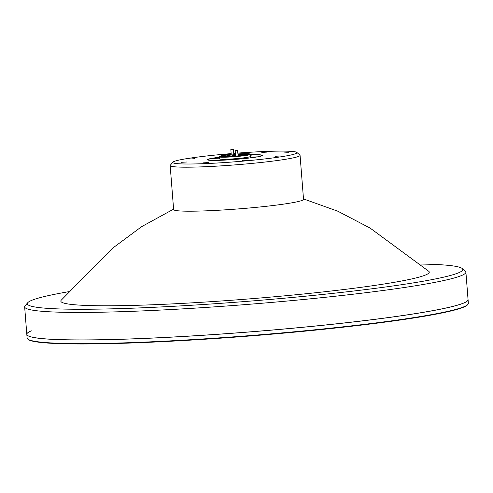 <?xml version="1.0" encoding="UTF-8"?>
<svg xmlns="http://www.w3.org/2000/svg" width="493" height="493" viewBox="0 0 493 493"><rect width="100%" height="100%" fill="white"/><g stroke="black" fill="none" stroke-linecap="round" stroke-linejoin="round"><path stroke-width="0.74" d="M237.392 150.266L235.42 150.445L237.392 150.266M237.644 150.501L235.179 150.729L235.605 156.096M237.478 150.285L238.181 155.868M232.825 149.145L231.069 149.225L232.825 149.145M233.127 149.065L233.411 149.305L233.029 149.397L230.835 149.502L231.266 155.005M467.919 304.378L467.537 304.816A220.889 15.024 175.5 0 1 463.402 307.25A220.889 15.024 175.5 0 1 233.399 337.249A220.889 15.024 175.5 0 1 28.144 339.4L27.7 339.024A221.308 15.055 -4.5 0 0 233.343 336.867A221.308 15.055 -4.5 0 0 463.777 306.812A221.308 15.055 -4.5 0 0 467.919 304.378A221.308 15.055 -4.5 0 0 468.35 303.312L468.06 299.608A221.308 15.055 175.5 0 1 463.482 303.109A221.308 15.055 175.5 0 1 225.547 333.712A221.308 15.055 175.5 0 1 26.813 334.334A221.308 15.055 175.5 0 1 31.386 330.84M26.813 334.334L27.103 338.038A221.308 15.055 -4.5 0 0 27.7 339.024M303.497 198.919L337.816 211.214L370.132 228.099L428.793 271.316A184.789 12.571 175.5 0 1 397.426 281.768A184.789 12.571 175.5 0 1 185.516 303.213A184.789 12.571 175.5 0 1 61.169 300.249L112.342 248.392L141.62 226.657L173.598 209.143M296.786 152.392L299.892 155.036A65.15 4.431 175.5 0 1 300.064 155.326L303.528 199.338A65.15 4.431 175.5 0 1 292.306 202.74A65.15 4.431 175.5 0 1 219.65 210.184A65.15 4.431 175.5 0 1 173.628 209.562L170.165 165.549A65.15 4.431 175.5 0 1 170.295 165.235L172.951 162.142A62.254 4.234 -4.5 0 0 214.788 163.152A62.254 4.234 -4.5 0 0 286.223 155.924A62.254 4.234 -4.5 0 0 296.786 152.392A62.254 4.234 -4.5 0 0 237.959 153.076M246.555 154.851L244.516 155.129M231.229 154.555A14.063 0.955 -4.5 0 0 224.161 155.406L222.226 155.745A14.063 0.955 -4.5 0 0 220.685 156.312A14.063 0.955 -4.5 0 0 225.461 156.657L228.308 156.564A14.063 0.955 -4.5 0 0 245.249 155.018L247.184 154.673A14.063 0.955 -4.5 0 0 248.725 154.106A14.063 0.955 -4.5 0 0 243.949 153.767L241.102 153.859A14.063 0.955 -4.5 0 0 238.033 154.019M224.161 155.406L224.229 156.226L226.99 156.041M241.145 154.414L241.102 153.859M243.949 153.767L244.177 154.642L242.464 154.956M227.039 156.645A7.759 0.53 -4.5 0 0 227.039 156.651L226.971 155.819A7.759 0.53 -4.5 0 0 235.568 155.671M235.488 154.623A7.759 0.53 -4.5 0 0 228.308 155.412A7.759 0.53 -4.5 0 0 226.971 155.819M238.144 155.418A7.759 0.53 -4.5 0 0 241.102 155.005A7.759 0.53 -4.5 0 0 242.439 154.605A7.759 0.53 -4.5 0 0 238.07 154.469M235.543 155.289L232.437 155.387L235.518 155.005M219.317 157.384A27.195 1.849 -4.5 0 0 212.471 158.395A27.195 1.849 -4.5 0 0 207.836 159.683A27.195 1.849 -4.5 0 0 208.336 160.133M231.223 154.482A15.098 1.029 -4.5 0 0 222.257 155.609A15.098 1.029 -4.5 0 0 219.681 156.324A15.098 1.029 -4.5 0 0 229.83 156.564A15.098 1.029 -4.5 0 0 247.153 154.814A15.098 1.029 -4.5 0 0 249.717 153.958A15.098 1.029 -4.5 0 0 238.027 153.945M249.717 153.958L250.161 154.334A15.511 1.054 175.5 0 1 250.204 154.408A15.511 1.054 175.5 0 1 247.529 155.215A15.511 1.054 175.5 0 1 230.231 156.99A15.511 1.054 175.5 0 1 219.274 156.842A15.511 1.054 175.5 0 1 219.305 156.768L219.681 156.324M222.522 160.207L225.911 159.677L218.374 160.354M219.354 157.889L212.089 158.586L219.373 158.142M250.278 155.381L251.64 155.073L250.247 154.981M257.611 156.842L250.623 157.181L255.608 157.175M219.274 156.842L219.434 158.894A15.511 1.054 -4.5 0 0 230.391 159.048A15.511 1.054 -4.5 0 0 247.689 157.273A15.511 1.054 -4.5 0 0 250.364 156.46L250.204 154.408M68.465 291.733A218.411 14.858 -4.5 0 0 64.947 292.349A218.411 14.858 -4.5 0 0 27.737 302.702A218.411 14.858 -4.5 0 0 174.522 306.239A218.411 14.858 -4.5 0 0 425.151 280.881A218.411 14.858 -4.5 0 0 462.2 268.512A218.411 14.858 -4.5 0 0 420.252 264.045M462.2 268.512L465.3 271.15A221.308 15.055 175.5 0 1 465.897 272.136A221.308 15.055 175.5 0 1 427.764 283.685A221.308 15.055 175.5 0 1 180.974 308.975A221.308 15.055 175.5 0 1 24.65 306.862A221.308 15.055 175.5 0 1 25.081 305.796L27.737 302.702M235.383 153.268A62.254 4.234 -4.5 0 0 233.731 153.403M231.155 153.606A62.254 4.234 -4.5 0 0 183.55 159.19A62.254 4.234 -4.5 0 0 172.951 162.142M300.064 155.326A65.15 4.431 175.5 0 1 288.843 158.728A65.15 4.431 175.5 0 1 216.187 166.172A65.15 4.431 175.5 0 1 170.165 165.549M189.589 158.999L194.717 158.703L189.589 158.999M181.529 162.296L186.656 162L181.529 162.296M203.369 162.856L208.49 162.567L203.369 162.856M242.309 160.361L247.437 160.065L242.309 160.361M275.55 156.263L280.671 155.967L275.55 156.263M283.611 152.966L288.732 152.67L283.611 152.966M261.771 152.399L266.892 152.109L261.771 152.399M222.83 154.901L227.951 154.605L222.83 154.901M219.305 157.224A27.614 1.88 -4.5 0 0 212.119 158.284A27.614 1.88 -4.5 0 0 207.362 159.72A27.614 1.88 -4.5 0 0 226.866 159.985A27.614 1.88 -4.5 0 0 257.66 156.829A27.614 1.88 -4.5 0 0 262.418 155.387A27.614 1.88 -4.5 0 0 250.234 154.79M465.897 272.136L468.06 299.652A221.308 15.055 175.5 0 1 429.927 311.206A221.308 15.055 175.5 0 1 183.143 336.497A221.308 15.055 175.5 0 1 26.813 334.377L24.65 306.862M235.451 154.124A15.098 1.029 -4.5 0 0 233.799 154.254M222.226 155.745L222.294 156.571A14.063 0.955 -4.5 0 0 222.09 156.62M235.457 154.192A14.063 0.955 -4.5 0 0 233.805 154.321M226.977 155.85A14.063 0.955 -4.5 0 0 224.229 156.226M261.518 155.948A27.195 1.849 -4.5 0 0 261.937 155.424A27.195 1.849 -4.5 0 0 250.247 154.95M247.387 154.629A14.063 0.955 -4.5 0 0 244.017 154.586M222.294 156.571L227.014 156.349M233.411 149.305L233.836 154.753M242.501 155.4L242.439 154.605"/></g></svg>
